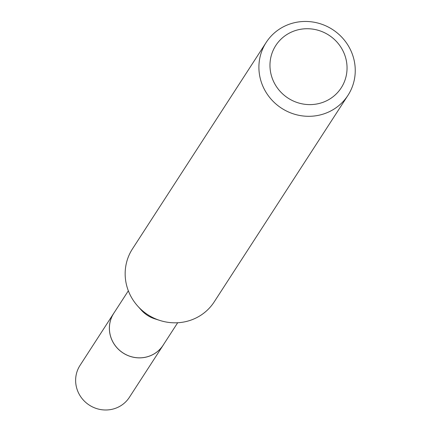 <?xml version="1.0" encoding="UTF-8"?>
<svg xmlns="http://www.w3.org/2000/svg" width="431" height="431" viewBox="0 0 431 431"><rect width="100%" height="100%" fill="white"/><g stroke="black" fill="none" stroke-linecap="round" stroke-linejoin="round"><path stroke-width="0.65" d="M177.674 322.749L163.139 345.199A29.389 28.29 -147.1 0 1 112.895 341.934A29.389 28.29 -147.1 0 1 113.806 313.245L128.341 290.801M163.645 344.412A29.405 28.306 -147.1 0 1 138.039 357.827A29.405 28.306 -147.1 0 1 112.874 341.945A29.405 28.306 -147.1 0 1 114.312 312.464M347.957 95.359L214.218 301.867A48.708 46.893 -147.1 0 1 159.949 320.47L154.751 318.816A29.389 28.29 -147.1 0 1 141.309 310.11L137.672 306.042A48.708 46.893 -147.1 0 1 130.938 296.458A48.708 46.893 -147.1 0 1 132.452 248.913L266.196 42.405A48.708 46.893 -147.1 0 1 349.471 47.814A48.708 46.893 -147.1 0 1 347.957 95.359A48.708 46.893 -147.1 0 1 264.682 89.95A48.708 46.893 -147.1 0 1 266.196 42.405M159.949 320.47A48.708 46.893 -147.1 0 1 137.672 306.042M342.424 49.813A38.968 37.513 -147.1 0 1 326.817 100.665A38.968 37.513 -147.1 0 1 274.59 83.522A38.968 37.513 -147.1 0 1 290.203 32.67A38.968 37.513 -147.1 0 1 342.424 49.813M163.855 344.089A29.421 28.322 -147.1 0 1 163.155 345.231L129.354 397.36A29.389 28.29 -147.1 0 1 118.503 407.015A29.389 28.29 -147.1 0 1 83.512 400.237A29.389 28.29 -147.1 0 1 80.021 365.413L113.768 313.251A29.421 28.322 -147.1 0 1 114.522 312.136M163.155 345.231A29.421 28.322 -147.1 0 1 152.288 354.896A29.421 28.322 -147.1 0 1 117.264 348.113A29.421 28.322 -147.1 0 1 113.768 313.251"/></g></svg>
